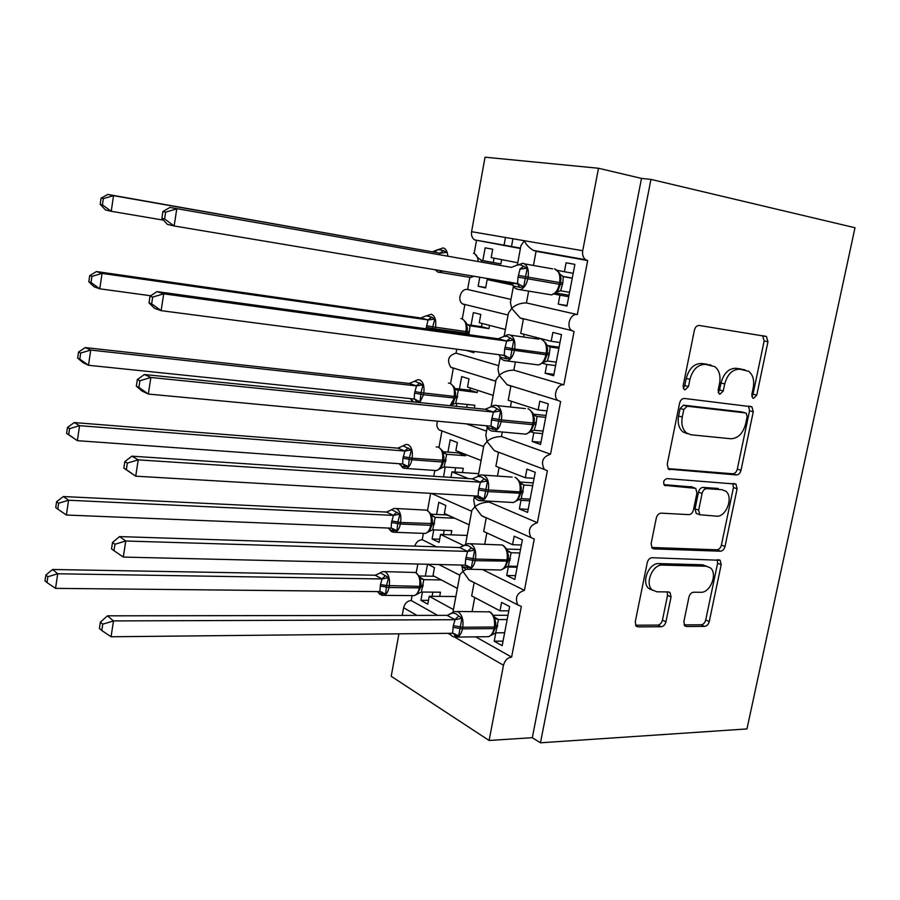 <?xml version="1.0" encoding="UTF-8"?>
<svg xmlns="http://www.w3.org/2000/svg" width="900" height="900" viewBox="0 0 900 900"><rect width="100%" height="100%" fill="white"/><g stroke="black" fill="none" stroke-linecap="round" stroke-linejoin="round"><path stroke-width="1.35" d="M753.536 398.374L756.754 395.179L767.959 341.764L766.429 336.499L699.311 325.463C696.926 325.406 695.295 326.959 694.418 330.12L683.111 385.875L684.135 389.498L685.046 389.869L688.466 386.55L689.929 379.395C692.741 369.371 697.916 364.365 705.442 364.387L714.791 366.626C719.235 370.192 720.832 375.728 719.572 383.254L718.121 390.296L719.123 393.874L719.966 394.2L723.274 390.949L724.725 383.929C727.504 374.108 732.51 369.191 739.766 369.191L748.609 371.272C752.962 374.704 754.515 380.171 753.232 387.652L751.793 394.549L752.76 398.07L753.536 398.374M751.804 396.551L753.008 394.211L764.156 340.942L762.604 335.678M683.246 388.249L684.776 385.571L686.227 378.428L689.929 379.395M718.189 392.49L719.55 389.97L721.001 382.973L724.725 383.929M683.854 621.686L684.776 625.86L686.486 626.524L704.689 626.377C706.905 626.074 708.435 624.465 709.256 621.562L721.192 564.671L720.158 560.295L652.117 557.719C649.732 557.955 648.113 559.597 647.258 562.658L635.231 621.934L636.165 626.141L638.066 626.895L661.196 626.715C663.525 626.4 665.111 624.758 665.944 621.776L671.062 596.914L670.072 592.616L668.34 591.93L656.955 591.806L652.174 589.905C644.524 583.706 652.59 564.154 662.411 565.087L706.207 566.235L710.359 567.832C717.941 573.559 710.314 593.021 700.774 592.301L693.619 592.222C691.346 592.492 689.794 594.113 688.95 597.071L683.854 621.686M650.959 179.393L540.461 742.804L746.966 728.933L855 227.745L650.959 179.393L641.509 178.414L598.5 168.255L582.727 250.718C582.143 254.768 583.144 257.782 585.731 259.762L587.678 260.55L577.316 314.572C570.431 313.043 565.684 326.621 571.714 330.548L574.065 331.526L563.839 384.84C557.19 383.614 552.341 396.394 557.921 400.433L560.621 401.58L550.53 454.219C542.666 456.772 540.596 461.846 544.331 469.44L547.358 470.734L537.39 522.709C529.74 525.262 527.591 530.224 530.955 537.581L534.262 539.01L524.419 590.332C516.971 592.898 514.755 597.758 517.77 604.89L521.336 606.431L511.616 657.101C507.521 657.675 504.821 660.386 503.483 665.235L489.105 740.475L391.219 676.294L398.902 633.825M736.403 474.952C738.619 474.829 740.149 473.276 740.992 470.306L753.266 411.784L751.905 406.811L684.484 398.464C682.099 398.498 680.467 400.084 679.59 403.211L667.215 464.265L668.475 469.103L736.403 474.952L732.735 473.771C734.951 473.636 736.481 472.095 737.314 469.136L749.543 410.771L748.53 406.103M737.111 488.767L725.006 546.469C724.174 549.405 722.655 550.991 720.439 551.205L653.918 548.887L652.196 548.19L651.105 543.679L656.303 518.017C657.169 514.946 658.789 513.315 661.185 513.135L688.736 514.642C691.054 514.462 692.629 512.865 693.472 509.839L696.938 493.054L695.734 488.351L664.481 485.325C662.85 482.085 663.705 479.835 667.035 478.598L735.93 484.099L737.111 488.767L733.455 487.553L721.406 545.085L725.006 546.469M503.044 641.104L494.235 641.227L502.178 645.66L509.636 606.566L501.604 602.404L500.006 610.83L471.656 595.913L474.154 582.57M494.235 641.227L495.787 632.846M475.684 636.84L511.616 657.101M508.815 610.83L500.006 610.83M494.561 617.107L498.431 619.571L495.72 632.846L504.641 632.745L495.821 632.857M452.97 612.113L459.945 574.549L462.915 571.32L469.024 579.949L472.421 581.906M464.49 545.141L467.674 543.645L470.779 543.915C474.829 546.615 476.392 551.655 475.493 559.035L475.178 560.678C474.165 565.403 472.219 568.294 469.339 569.34C466.02 569.689 463.489 568.271 461.745 565.054L462.915 571.32L466.515 569.205M423.371 533.419L422.235 539.73L436.511 546.806M422.235 539.73C418.657 539.944 416.183 542.07 414.787 546.097M412.099 595.597L411.21 600.502L437.591 615.375M411.21 600.502C407.329 600.919 404.798 603.337 403.616 607.736L416.936 615.409M515.531 575.651L506.723 575.483L514.811 579.442L522.36 539.854L514.181 536.175L512.561 544.702L483.694 531.484L486.259 517.759M506.723 575.483L508.331 567.011L507.116 566.426M482.603 569.621L524.419 590.332M521.37 545.006L512.561 544.702M517.14 567.214L508.331 567.011M465.525 544.421L471.848 510.356L474.896 506.801L481.522 515.655L484.819 517.399M474.39 496.631L473.738 500.164L474.896 506.801C478.294 503.854 483.064 502.29 489.195 502.11L537.39 522.709M528.165 509.389L519.356 508.916L527.591 512.392L535.241 472.298L526.916 469.114L525.274 477.743L495.889 466.267L498.488 452.34L494.213 450.574L544.331 469.44M519.356 508.916L520.988 500.332L518.805 499.433M489.364 501.165L489.195 502.11M534.082 478.35L525.274 477.743M529.796 500.839L520.988 500.332M478.249 475.853L483.896 445.399L487.024 441.495L494.213 450.574M487.238 427.387L485.809 435.071L487.024 441.495C490.478 438.334 495.293 436.68 501.446 436.534L550.53 454.219M466.335 423.877L486.54 431.156M437.524 421.178C436.32 424.721 436.815 427.601 439.031 429.817L441.934 431.055L438.986 447.334M540.967 442.282L532.159 441.506L540.54 444.488L548.291 403.875L539.809 401.209L538.155 409.95L508.23 400.252L510.863 386.156L507.094 384.694L557.921 400.433M532.159 441.506L533.801 432.821L530.606 431.719M502.29 432.011L501.446 436.534M546.952 410.861L538.155 409.95M542.61 433.631L533.801 432.821M491.13 406.384L496.091 379.642L499.298 375.39L507.094 384.694M500.243 357.244L498.026 369.191L499.298 375.39C502.819 371.993 507.668 370.249 513.855 370.147L563.839 384.84M456.784 349.178L456.064 353.149L498.679 365.681M456.064 353.149C448.414 355.365 446.625 360.056 450.72 367.234L453.308 368.314L450.551 383.524L454.264 387.113L455.591 393.165L455.287 396.326L455.591 393.165M553.916 374.344L545.119 373.252L553.658 375.716L561.499 334.586L552.87 332.438L551.183 341.28L520.717 333.428L523.395 319.151L520.178 317.97L571.714 330.548M545.119 373.252L546.784 364.455L542.498 363.251M515.385 361.991L513.855 370.147M559.991 342.529L551.183 341.28M555.592 365.58L546.784 364.455M504.18 336.004L508.433 313.076L511.718 308.464L520.178 317.97M513.416 286.2L510.401 302.49L511.718 308.464C515.306 304.841 520.2 302.996 526.421 302.94L577.316 314.572M469.766 277.549L467.606 289.507L510.964 299.407M467.606 289.507C461.025 288.034 456.75 300.296 462.577 303.93L464.816 304.841L462.274 318.904M453.442 609.592L429.221 596.295L427.781 604.159L420.919 600.334L422.426 592.031M427.489 564.255L425.329 576.113M427.86 564.255L434.464 567.675L433.012 575.584L457.369 588.398M417.825 564.019L416.25 572.692M651.026 589.399L650.092 589.387M463.838 545.625L440.539 534.431L439.088 542.385L432.101 538.965L433.755 529.886M469.159 524.824L444.375 513.472L445.838 505.474L438.784 502.301L436.567 514.474M430.639 493.358L427.556 510.39M468.338 478.586L451.991 471.836L450.968 477.428M443.52 476.933L445.219 467.01M481.095 460.496L455.873 450.641L457.358 442.541L450.169 439.796L447.93 452.104M434.767 470.588L433.733 476.28M493.166 395.381L467.505 387.056L469.001 378.866L461.7 376.56L459.428 389.014M456.806 403.391L456.277 406.327M532.507 392.861L534.049 393.03M474.019 351.416L473.794 352.676L466.459 350.438M505.395 329.468L479.272 322.729L480.791 314.438L473.355 312.581L471.06 325.181M533.43 265.444L536.074 251.314L587.678 260.55M557.404 270.394L564.39 271.744L566.089 262.778L574.886 264.398L566.944 306.056L558.248 304.121L559.935 295.211L554.299 293.996M528.637 291.105L526.421 302.94M573.188 273.308L564.39 271.744M569.002 295.234L555.716 293.029M568.733 296.662L559.935 295.211M598.5 168.255L485.044 157.196L471.577 231.683C471.094 235.339 472.095 238.072 474.604 239.895L520.414 248.501M536.074 251.314L533.441 250.414C529.009 247.736 525.96 244.507 524.306 240.705L520.931 245.689L517.41 264.69M512.752 285.075L487.17 279.585L485.64 287.933L478.147 286.256L479.79 277.245M517.77 262.755L491.186 257.625L492.716 249.232L485.156 247.838L482.827 260.584M476.471 240.626L474.131 253.507M511.436 246.893L512.933 238.759M402.221 615.42L403.616 607.736M540.461 742.804L532.316 737.696L489.105 740.475M532.316 737.696L641.509 178.414M429.221 596.295L455.873 596.509M440.539 534.431L467.19 535.444M451.991 471.836L478.642 473.681M487.17 279.585L511.92 283.725M503.989 245.565L505.474 237.487M485.719 287.494L478.147 286.256M474.007 351.54L466.436 350.55M492.491 380.171L490.973 379.991M450.979 477.394L443.419 476.887M439.661 539.235L432.101 538.965M428.479 600.379L420.919 600.334M567.045 305.539L558.248 304.121M742.961 369.416L745.178 369.945M721.001 382.973C723.758 373.174 728.764 368.28 736.009 368.28L741.42 369.045M709.02 364.669L711.067 365.175M686.227 378.428C689.029 368.438 694.192 363.454 701.719 363.476L707.344 364.264M668.002 468.619L732.735 473.771M747.158 416.7L746.212 413.235L745.391 412.92L687.206 406.215L683.798 409.534L682.268 417.049C681.075 424.181 682.526 429.502 686.61 433.024L691.054 434.79L730.845 438.75C738.011 438.469 742.939 433.541 745.639 423.945L747.158 416.7M742.185 412.031L745.391 412.92M687.398 433.676L682.954 431.91C678.87 428.4 677.419 423.09 678.611 415.98L680.13 408.488L683.528 405.18L741.679 411.896M651.611 547.481L716.839 549.81C719.055 549.596 720.574 548.021 721.406 545.085M691.931 486.968L663.919 484.639M716.456 516.161C726.3 517.342 733.86 496.766 725.648 491.13L721.969 489.713L706.804 488.644C704.52 488.79 702.956 490.376 702.101 493.402L698.648 510.142L699.795 514.744L716.456 516.161M697.804 514.012L696.184 513.428L695.036 508.838L698.479 492.142C699.322 489.127 700.898 487.553 703.181 487.406L718.324 488.475M733.455 487.553L732.825 483.457M706.624 566.257L702.63 564.784L706.207 566.235M652.489 590.175L648.675 588.352C641.025 582.165 649.069 562.68 658.879 563.602L702.63 564.784M635.524 625.23L657.709 625.084C660.038 624.769 661.613 623.126 662.445 620.156L667.541 595.361L667.192 591.919M684.101 624.904L701.156 624.78C703.384 624.476 704.903 622.879 705.724 619.976L717.604 563.243L717.221 559.676M103.354 198.619L101.093 198.124L100.181 204.356L102.442 204.874L103.354 198.619L113.546 195.649L439.965 253.192L107.809 194.445L113.546 195.649L111.229 211.286L163.507 220.151M102.442 204.874L111.229 211.286L105.536 209.959L100.181 204.356M439.549 254.756L439.965 253.192M438.109 249.547L432.641 251.741L436.309 250.898L438.109 249.547L443.644 250.627L446.715 252.394L440.168 253.215M501.637 259.639L500.85 263.925L480.87 260.246M481.657 260.528L481.793 262.17M500.85 263.925L481.95 260.595M497.846 280.271L497.644 281.34M493.279 262.429L494.055 258.176M490.05 280.069L490.241 279M481.916 260.584L477.968 257.929L474.874 253.879M107.809 194.445L101.093 198.124M560.621 282.701L560.959 278.224L559.541 273.026L555.086 269.145M162.922 211.545L161.888 218.351L164.599 218.97L165.645 212.13L162.922 211.545L169.92 207.439L511.447 267.368L517.32 264.994L520.47 264.757L527.186 268.189L523.71 286.819L519.851 287.347L513.439 285.964L512.707 284.704M169.92 207.439L511.447 267.368M165.645 212.13L176.771 208.868L174.15 225.968L517.545 283.579L518.051 277.099L520.031 269.077M164.599 218.97L174.15 225.968L167.321 224.37L161.888 218.351M569.565 292.309L560.655 290.812L556.099 292.219L558.101 290.284L560.306 284.4M572.288 278.044L562.365 276.311M563.254 276.649L562.804 283.005L560.655 290.812M572.243 278.235L563.366 276.671M556.009 292.781L556.099 292.219M559.564 273.904L563.344 276.66M527.186 268.189L520.245 269.1M523.71 286.819L517.545 283.579M509.389 281.869L512.212 284.006M91.946 276.379L89.73 275.625L88.83 281.767L91.035 282.544L91.946 276.379L102.06 273.409L428.074 319.928L420.874 318.004L96.469 271.553L102.06 273.409L99.776 288.821L150.683 295.751M91.035 282.544L99.776 288.821L94.219 286.841L88.83 281.767M426.06 328.804L428.074 319.928M426.33 315.765L420.851 317.993L426.33 315.765L431.764 317.205L434.801 319.039L432.754 326.812L465.986 331.56C466.83 324.641 465.379 320.355 461.644 318.679L460.845 318.566M489.544 325.373L488.947 328.624L481.511 326.678L467.595 324.686M468.731 325.507L470.048 325.924L468.855 334.721M488.947 328.624L469.069 325.665M481.511 326.678L482.096 323.46M425.711 316.069L431.325 314.257C435.004 315.945 436.41 320.299 435.566 327.319L435.285 328.905L465.694 333.124L465.986 331.56L467.1 331.627L467.381 328.286L466.065 322.481L462.656 319.095M469.856 325.89L466.043 323.527M428.276 319.961L434.801 319.039M96.469 271.553L89.73 275.625M413.595 401.85L410.782 399.037M409.23 383.456L85.286 347.591L90.742 350.077L88.492 365.276L414.191 398.981L414.562 393.154L416.52 385.886L409.23 383.456L414.686 381.195L423.034 384.874L420.986 392.67L454.196 396.405C455.029 389.543 453.611 385.166 449.944 383.265L448.447 383.096M79.796 359.123L88.492 365.276L83.059 362.666L77.647 358.099L79.796 359.123L80.685 353.048L78.536 352.035L77.647 358.099M80.685 353.048L90.742 350.077L416.317 385.864M477.596 390.33L477.191 392.558L469.879 390.173L454.928 388.519M456.12 389.621L458.291 390.488L455.76 403.29L474.851 405.259L474.322 408.161M477.191 392.558L456.446 389.835M469.879 390.173L470.284 387.956M466.718 407.385L467.257 404.471M414.844 391.579L420.986 392.67L420.019 401.738L416.61 402.075L415.159 399.375L412.886 398.846M451.339 405.281L453.251 402.907L455.029 397.935M451.249 404.933L455.76 403.29M458.1 390.454L454.264 388.339M414.191 398.981L420.019 401.738M416.52 385.886L423.034 384.874M85.286 347.591L78.536 352.035M538.909 394.74L538.301 394.661M69.593 428.647L67.489 427.387L66.611 433.373L68.715 434.644L69.593 428.647L79.571 425.678L74.25 422.572L397.744 448.144L403.178 445.849L411.401 449.921L409.354 457.729L408.42 466.582L402.086 466.447L399.386 463.725M404.719 451.012L79.571 425.678L77.355 440.674L402.604 463.961L402.964 458.224L404.91 451.024L397.744 448.144M68.715 434.644L77.355 440.674L66.611 433.373M465.795 454.511L465.57 455.749L458.37 452.936L442.946 451.71M443.801 452.914L446.67 454.275L444.173 466.942L463.264 468.304L462.476 472.567M465.57 455.749L446.67 454.275M458.37 452.936L458.595 451.71M454.871 472.039L455.659 467.764M402.502 446.062L405.866 444.476L408.071 444.623C411.615 446.771 412.965 451.305 412.132 458.201L443.678 460.339L443.947 457.267L442.598 450.956L438.626 447.199M439.785 469.024L441.495 466.988L443.385 461.914M439.639 468.787L444.173 466.942M446.479 454.264L442.62 452.385M402.604 463.961L408.42 466.582M404.91 451.024L411.401 449.921M74.25 422.572L67.489 427.387M58.646 503.213L56.599 501.705L55.733 507.6L57.78 509.119L58.646 503.213L68.569 500.243L63.371 496.541L386.595 512.066L391.804 509.726L399.904 514.192L397.868 522.011L396.968 530.651L390.713 530.269L388.451 528.176L391.264 531.472L395.021 532.283L392.726 532.125M393.244 515.374L68.569 500.243L66.386 515.025L391.162 528.165L391.511 522.517L393.446 515.385L386.404 512.055M454.129 517.939L447.007 514.969L431.168 514.215M431.809 515.464L435.184 517.331L432.709 529.852L451.8 530.618L451.024 534.825M454.084 518.209L435.184 517.331M443.419 534.533L444.195 530.314M391.118 509.884L394.211 508.41L396.652 508.646C400.129 511.02 401.456 515.632 400.624 522.484L432.169 523.564L432.439 520.605L431.066 514.046L426.825 510.109M428.355 532.035L429.863 530.336L431.887 525.127M428.175 531.877L432.709 529.852M434.993 517.32L431.123 515.666M391.162 528.165L396.968 530.651M393.446 515.385L399.904 514.192M57.78 509.119L66.386 515.025M63.371 496.541L56.599 501.705M547.245 353.239L547.571 348.952L546.12 343.474L542.408 339.772M150.03 296.179L149.006 302.884L151.65 303.817L152.674 297.079L150.03 296.179L157.039 291.611L498.24 338.782L504.09 336.364L507.173 336.353L513.788 340.043L510.368 358.436L506.554 358.864L500.254 357.064L499.59 355.601M157.039 291.611L163.721 293.827L506.666 341.044L498.24 338.782L504.09 336.364M152.674 297.079L163.721 293.827L161.134 310.657L504.214 355.365L504.697 348.986L506.666 341.044M151.65 303.817L161.134 310.657L154.496 308.295L149.006 302.884M556.245 362.137L547.335 360.979L542.756 362.61L544.613 360.911L546.975 354.983M559.091 347.197L547.571 345.6M548.865 346.624L550.181 347.04L549.146 354.926L547.335 360.979M558.9 348.244L550.181 347.04M546.188 344.531L549.99 347.006M513.788 340.043L506.869 341.066M510.368 358.436L504.214 355.365M534.038 422.865L534.364 418.759L532.879 412.999L528.919 409.095M137.329 379.53L136.328 386.134L138.892 387.36L139.905 380.734L137.329 379.53L144.36 374.512L485.201 409.275L491.017 406.811L494.044 407.025L500.569 410.963L497.194 429.109L493.414 429.446L487.238 427.241L486.551 425.79M144.36 374.512L150.874 377.483L493.47 412.076L485.201 409.275L491.017 406.811M139.905 380.734L150.874 377.483L148.331 394.054L491.051 426.195L491.524 419.929L493.47 412.076M138.892 387.36L148.331 394.054L141.851 390.938L136.328 386.134M543.105 431.077L534.184 430.245L529.594 432.113L531.27 430.65L533.767 424.631M546.075 415.485L533.295 414.18M534.825 415.609L536.996 416.475L535.984 424.249L534.184 430.245M545.715 417.353L536.996 416.475M532.969 414.27L536.805 416.452M500.569 410.963L493.673 412.099M497.194 429.109L491.051 426.195M520.988 491.614L521.325 487.676L519.806 481.624L516.071 477.731M124.83 461.61L123.84 468.124L126.337 469.642L127.339 463.118L124.83 461.61L131.873 456.165L472.331 478.856L478.125 476.359L481.084 476.775L487.519 480.96L484.189 498.881L480.454 499.118L473.974 495.877M131.873 456.165L138.229 459.855L480.442 482.197L472.331 478.856M127.339 463.118L138.229 459.855L135.72 476.19L478.058 496.125L478.519 489.96L480.442 482.197M126.337 469.642L135.72 476.19L123.84 468.124M530.123 499.151L521.201 498.634L516.589 500.726L518.074 499.511L520.717 493.391M533.216 482.918L520.054 482.04M520.954 483.593L523.98 485.032L521.201 498.634M532.699 485.606L523.98 485.032M519.93 483.109L523.789 485.021M487.519 480.96L480.645 482.197M484.189 498.881L478.058 496.125M508.444 555.75L506.902 549.371L503.37 545.49M464.411 545.197L468.293 545.636L474.637 550.069L471.341 567.754L463.939 566.989M112.511 542.464L111.532 548.876L113.974 550.676L114.953 544.252L112.511 542.464L119.576 536.591L459.63 547.549L464.423 545.209M119.576 536.591L125.764 541.001L467.584 551.396L459.63 547.549M114.953 544.252L125.764 541.001L123.289 557.077L465.233 565.144L465.683 559.08L467.584 551.396M517.298 566.37L508.376 566.156L503.752 568.474L505.046 567.472L507.836 561.285M520.515 549.506L506.745 549.067M507.566 550.744L511.132 552.724L508.376 566.156M519.851 552.994L511.132 552.724M507.049 551.081L510.93 552.712M474.637 550.069L467.786 551.408M471.341 567.754L465.233 565.144M123.289 557.077L113.974 550.676M375.188 575.224L52.639 569.486L57.701 573.773L55.553 588.364L379.856 591.615L380.464 584.528L382.106 578.97L375.188 575.224L380.565 572.861L388.553 577.699L386.516 585.529L419.636 586.373C420.457 579.679 419.119 575.055 415.642 572.501L384.705 571.624M47.858 576.742L45.855 575.01L45 580.826L47.002 582.57L47.858 576.742L57.701 573.773L381.915 578.97M434.317 576.27L419.479 576.011M423.799 579.623L420.064 577.271L423.832 579.645L421.391 592.031L440.471 592.211L439.706 596.374M441.27 579.926L423.832 579.645M432.101 596.317L432.866 592.133M380.464 584.528L386.516 585.529L385.639 593.966L379.474 593.336M379.879 572.94L382.714 571.579L385.358 571.916C388.777 574.504 390.082 579.195 389.261 585.99L388.991 587.509L419.366 587.869L419.636 586.373L420.795 586.046L421.065 583.268L419.67 576.394L415.17 572.288M417.06 594.315L420.514 587.599M416.835 594.248L421.391 592.031M423.641 579.645L419.749 578.227M379.856 591.615L385.639 593.966M382.106 578.97L388.553 577.699M47.002 582.57L55.553 588.364M52.639 569.486L45.855 575.01M495.394 626.512L495.731 622.89L494.156 616.252L490.826 612.394M451.879 612.844L455.67 613.631L461.925 618.289L458.674 635.749L455.017 635.794L453.656 633.465M100.373 622.114L99.405 628.425L101.79 630.506L102.758 624.173L100.373 622.114L107.46 615.825L447.289 615.364L454.781 611.46L458.145 611.854C462.116 614.801 463.657 619.942 462.757 627.255L453.308 625.691L455.096 619.717L447.086 615.364M107.46 615.825L113.49 620.921L454.894 619.717M102.758 624.173L113.49 620.921L111.06 636.761L452.576 633.285L453.308 625.691M507.971 615.285L493.627 615.296M507.161 619.538L498.431 619.571M486.09 636.716L488.531 636.694L492.176 634.59L495.124 628.324M494.336 618.188L498.24 619.571M495.72 632.846L491.085 635.377M461.925 618.289L455.096 619.717M458.674 635.749L452.576 633.285M111.06 636.761L101.79 630.506M753.008 394.211L756.754 395.179M684.776 385.571L688.466 386.55M719.55 389.97L723.274 390.949M448.065 633.33L450.945 634.984M471.577 231.683L582.727 250.718M454.613 637.099L503.483 665.235M524.036 334.271L523.519 337.016M511.481 401.31L510.412 407.014M499.084 467.516L497.475 476.077M486.832 532.924L484.718 544.23M474.739 597.533L472.129 611.471M736.009 368.28L739.766 369.191M701.719 363.476L705.442 364.387M764.156 340.942L767.959 341.764M668.722 469.282L670.005 469.71M749.543 410.771L753.266 411.784M737.314 469.136L740.992 470.306M683.528 405.18L687.206 406.215M680.13 408.488L683.798 409.534M678.611 415.98L682.268 417.049M716.839 549.81L720.439 551.205M652.174 548.168L653.918 548.887M690.649 486.517L694.271 487.766M664.605 485.426L665.572 485.764M703.181 487.406L706.804 488.644M698.479 492.142L702.101 493.402M695.036 508.838L698.648 510.142M658.879 563.602L662.411 565.087M667.541 595.361L671.062 596.914M662.445 620.156L665.944 621.776M657.709 625.084L661.196 626.715M635.929 625.871L638.066 626.895M717.604 563.243L721.192 564.671M705.724 619.976L709.256 621.562M701.156 624.78L704.689 626.377M684.562 625.635L686.486 626.524M468.022 277.043L470.644 277.481L473.265 276.154M438.435 272.306L437.58 271.912M437.535 249.874L443.171 247.894C445.882 248.659 447.435 251.426 447.806 256.196M478.215 261.54C477.832 256.838 476.257 254.093 473.501 253.328M442.879 271.046L438.795 272.407M443.644 250.627L439.875 253.17M548.077 294.311L551.452 294.874C555.311 293.749 557.921 290.216 559.305 284.265L560.363 284.423L560.689 282.724L559.631 282.555C560.565 275.04 558.821 270.472 554.4 268.864M516.521 265.399L522.967 263.25C527.332 264.859 529.043 269.494 528.097 277.132L518.377 275.366M518.051 277.099L559.305 284.265L559.631 282.555L528.097 277.132L527.783 278.876C526.399 284.929 523.811 288.529 519.998 289.688L516.465 289.012M562.804 283.005L560.7 282.668M562.489 284.704L560.374 284.366M519.93 269.055L523.778 266.254M511.493 267.379L517.32 264.994M519.851 287.347L517.399 283.556M513.439 285.964L510.716 282.431M426.577 325.699L432.754 326.812L432.473 328.399L435.285 328.905L435.037 330.053M465.457 334.249L465.694 333.124L466.819 333.191L467.381 328.286M466.639 323.843L466.369 323.269M466.841 333.045L469.159 333.248M467.123 331.493L469.44 331.695M426.296 327.296L432.473 328.399M431.764 317.205L427.984 319.916M414.034 381.465L417.679 379.744L419.625 379.834C423.236 381.757 424.62 386.19 423.776 393.154L423.495 394.729L453.915 397.946L454.196 396.405L455.321 396.371M414.562 393.154L423.495 394.729L419.715 402.593M450.09 405.697L455.31 396.394M455.085 397.665L457.414 397.71M455.355 396.124L457.695 396.169M410.49 398.599L411.3 400.185M414.529 399.049L415.89 399.532M414.686 381.195L409.252 383.479M420.019 382.995L416.239 385.841M403.245 456.671L412.132 458.201L411.863 459.754C410.839 464.603 408.938 467.505 406.159 468.461L403.74 468.225M402.964 458.224L411.863 459.754L442.26 462.004L442.541 460.474C443.363 453.679 441.979 449.213 438.379 447.086L436.207 446.906M434.216 470.407L436.5 470.565C439.324 469.631 441.236 466.785 442.26 462.004L443.396 461.869L443.666 460.384M446.636 454.264L442.969 451.901M443.464 461.52L445.815 461.407M443.734 460.001L446.085 459.889M399.465 463.736L399.836 464.603M403.189 464.074L405.056 466.841M403.178 445.849L397.777 448.166M408.42 447.986L404.629 450.99M391.793 520.988L400.624 522.484L400.354 524.014L430.751 525.308L431.021 523.8C431.843 517.05 430.481 512.505 426.938 510.165L396.349 508.522M391.511 522.517L400.354 524.014C399.409 528.604 397.631 531.36 395.021 532.283L425.351 533.452C427.995 532.541 429.795 529.83 430.751 525.308L431.899 525.071L432.157 523.62M423.202 533.374L425.351 533.452L428.816 531.653M435.15 517.309L431.46 514.969M431.978 524.621L434.34 524.363M432.248 523.125L434.61 522.866M391.973 528.311L393.626 530.831M391.804 509.726L386.426 512.089M396.956 512.201L393.165 515.351M547.301 353.272L546.221 353.228C547.155 345.78 545.445 341.111 541.102 339.221M503.246 336.735L507.499 334.755L509.659 334.789C513.945 336.69 515.621 341.426 514.688 348.998L505.024 347.276M535.365 364.545L538.594 364.95C542.194 363.859 544.635 360.506 545.906 354.915L546.221 353.228L514.688 348.998L514.373 350.707C513.101 356.4 510.683 359.809 507.116 360.934L503.707 360.405M504.697 348.986L546.93 354.915M549.472 353.25L547.346 353.059M549.146 354.926L547.031 354.735M549.259 346.804L550.148 347.029M506.565 341.021L510.424 338.051M506.554 358.864L504.315 355.376M500.254 357.064L498.859 354.656M522.821 433.879L525.87 434.16C529.234 433.08 531.506 429.919 532.676 424.665L533.767 424.598L534.082 422.966L533.002 423C533.914 415.609 532.249 410.839 527.985 408.69M490.151 407.115L494.021 405.304L496.53 405.405C500.738 407.576 502.38 412.414 501.446 419.929L491.839 418.241M491.524 419.929L501.131 421.616L532.676 424.665L533.002 423L501.446 419.929L501.131 421.616C499.961 426.96 497.711 430.178 494.392 431.28L491.119 430.886M536.299 422.595L534.15 422.55M535.984 424.249L533.846 424.204M535.331 415.946L536.962 416.452M493.369 412.054L497.239 408.904M493.414 429.446L491.411 426.262M487.238 427.241L486.551 425.767M521.044 491.704L519.941 491.873C520.852 484.549 519.21 479.689 515.025 477.27M477.236 476.584L480.746 474.93L483.57 475.11C487.699 477.551 489.308 482.49 488.385 489.926L478.834 488.295M510.435 502.346L513.293 502.504C516.42 501.457 518.535 498.465 519.626 493.515L519.941 491.873L488.385 489.926L488.07 491.603C486.979 496.62 484.886 499.669 481.793 500.749L478.699 500.468M478.519 489.96L488.07 491.603L520.684 493.256M523.294 491.051L521.134 491.164M522.99 492.683L520.83 492.795M520.234 482.738L523.946 485.01M480.341 482.164L484.223 478.834M472.365 478.879L478.125 476.359M480.454 499.118L478.665 496.226M474.39 496.519L474.142 495.889M508.118 559.496L507.037 559.879C507.949 552.611 506.34 547.661 502.234 544.995L470.329 543.735M498.195 569.959L500.839 570.015C503.752 568.991 505.721 566.156 506.734 561.499L507.037 559.879L475.493 559.035L465.986 557.438M504.27 568.294L500.839 570.015L466.447 569.171M465.683 559.08L475.178 560.678L507.803 561.116M510.457 558.653L508.275 558.911M510.154 560.261L507.983 560.52M507.364 550.474L511.088 552.701M467.494 551.374L471.375 547.875M459.664 547.571L465.39 545.006M467.651 567.9L466.088 565.29M380.194 586.046L388.991 587.509C388.103 591.851 386.438 594.472 383.985 595.373L381.836 595.283M412.312 595.597L414.315 595.62C416.79 594.731 418.478 592.144 419.366 587.869L420.525 587.543L420.784 586.114M420.626 586.991L423 586.586M420.885 585.518L423.281 585.101M380.88 591.795L382.343 594.067M380.565 572.861L375.21 575.246M385.627 575.651L381.825 578.947M495.439 626.636L494.314 627.019C495.202 619.83 493.627 614.768 489.6 611.865L457.223 611.46M449.651 633.308C451.418 636.3 453.881 637.56 457.02 637.076L488.531 636.694C491.231 635.692 493.065 633.004 494.01 628.616L494.314 627.019L462.757 627.255L462.454 628.875C461.509 633.33 459.697 636.064 457.02 637.076L454.331 637.009M453.004 627.322L462.454 628.875L494.01 628.616L495.135 628.234L495.428 626.726M497.779 625.41L495.574 625.815M497.475 626.996L495.293 627.39M494.618 617.31L498.397 619.538M454.793 619.684L458.696 616.028M447.12 615.398L452.824 612.788M438.874 564.514L459.81 575.235M431.348 493.402L471.679 511.29M439.031 429.817L483.671 446.614M450.72 367.234L495.799 381.195M462.577 303.93L508.072 315.022M474.604 239.895L520.481 248.096M533.441 250.414L585.731 259.762M481.522 515.655L530.955 537.581M469.024 579.949L517.77 604.89M762.626 335.7L766.429 336.499M749.891 406.271L751.905 406.811M682.954 431.91L686.61 433.024M696.184 513.428L699.795 514.744M734.321 483.57L735.93 484.099M648.675 588.352L652.174 589.905M668.543 591.941L670.072 592.616M718.706 559.721L720.158 560.295M473.951 276.266L470.644 277.481L438.019 272.093L435.026 269.73M518.805 284.006L512.168 283.264L513.023 285.514C513.877 287.82 516.195 289.204 519.998 289.688L551.452 294.874L557.01 291.96M524.531 263.858L552.577 268.864M466.549 334.406L466.808 333.202M412.414 401.85L410.726 398.621M452.093 404.662L450.743 405.754M440.392 468.529L436.5 470.565L406.159 468.461L402.728 467.775L399.532 463.736M443.678 460.339L443.947 457.267M404.572 464.58L402.007 463.916M432.169 523.564L432.439 520.605M393.379 528.851L390.983 528.154M499.489 354.735L499.905 356.647C501.007 359.257 503.415 360.686 507.116 360.934L538.594 364.95L543.566 362.363M510.716 335.205L538.909 339.176M546.986 354.96L547.301 353.295M505.777 355.882L501.334 354.983M486.619 425.779L486.956 426.881C488.284 429.772 490.77 431.246 494.392 431.28L525.87 434.16L530.291 431.887M497.081 405.619L525.442 408.589M492.919 426.803L489.836 426.082M474.086 495.889L474.176 496.215C475.729 499.466 478.271 500.974 481.793 500.749L513.293 502.504L517.196 500.524M483.615 475.121L512.168 477.09M520.729 493.335L521.033 491.749M480.218 496.811L477.517 496.091M508.162 559.597L508.444 555.716M507.848 561.217L508.151 559.665M467.662 565.898L465.109 565.132M417.397 594.034L414.315 595.62L383.985 595.373L379.946 594.428L377.516 591.581M420.795 586.046L421.065 583.2M382.309 592.357L380.014 591.626M489.836 611.876L488.97 611.584M492.176 634.579L492.66 634.016M455.265 634.106L452.812 633.296"/></g></svg>

